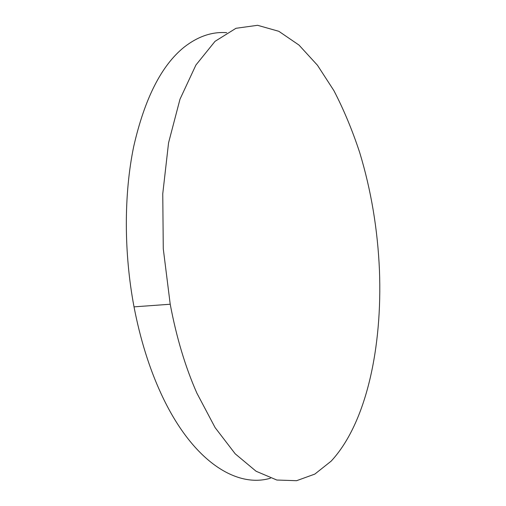 <?xml version="1.0" encoding="UTF-8"?>
<svg xmlns="http://www.w3.org/2000/svg" width="506" height="506" viewBox="0 0 506 506"><rect width="100%" height="100%" fill="white"/><g stroke="black" fill="none" stroke-linecap="round" stroke-linejoin="round"><path stroke-width="0.76" d="M226.72 32.688C212.14 31.543 197.916 36.388 184.045 47.222C161.395 65.521 144.602 98.664 133.673 146.67C123.888 193.994 123.787 252.652 134.02 306.857C140.263 339.216 149.302 368.185 161.117 393.75C192.166 461.137 236.384 488.385 270.47 478.214M359.696 152.546C352.378 130.314 343.776 109.669 333.89 90.618L317.458 65.249L298.976 45.059L278.838 31.309L257.586 25.3L235.986 28.292L215.031 41.34L195.923 65.021L179.991 99.22L168.561 142.837L162.761 193.735L163.274 248.781L170.218 304.239C176.442 337.369 185.335 367.014 196.897 393.175L215.12 427.627L235.208 453.819L256.093 471.25L276.82 480.03L296.598 480.7L314.846 474.084L331.139 461.156C366.597 422.984 382.416 346.762 379.456 270.489C377.716 229.541 371.132 190.224 359.696 152.546M134.02 306.857L170.218 304.239"/></g></svg>
